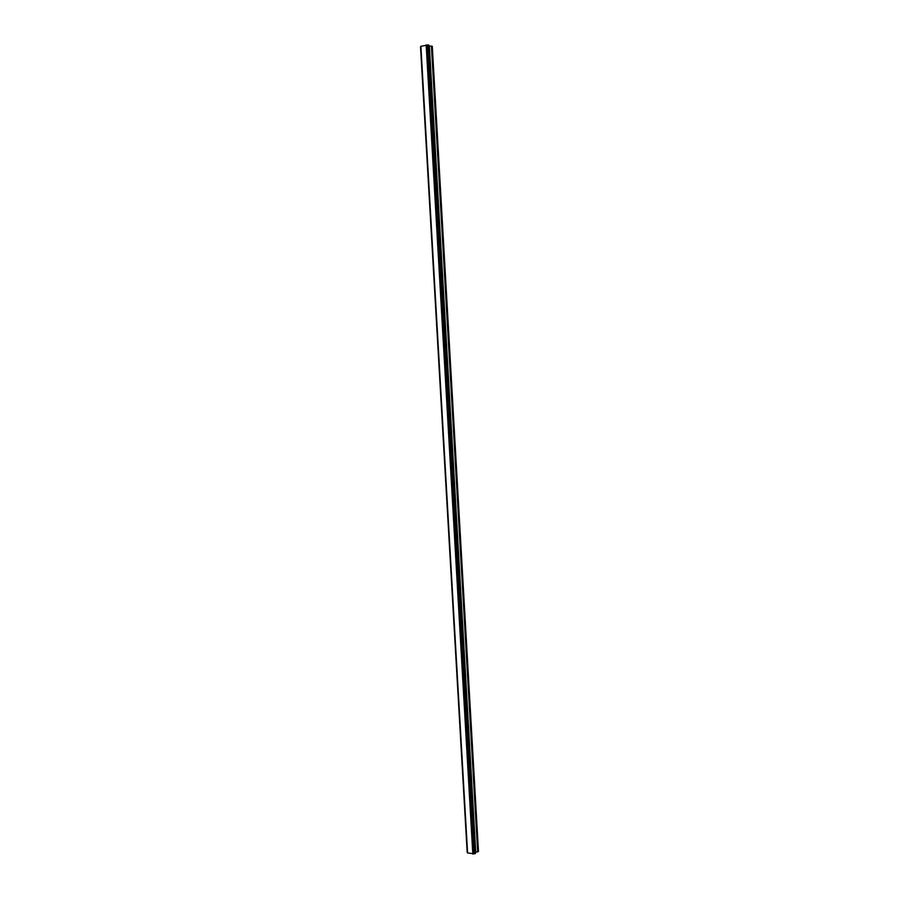<?xml version="1.0" encoding="UTF-8"?>
<svg xmlns="http://www.w3.org/2000/svg" width="899" height="899" viewBox="0 0 899 899"><rect width="100%" height="100%" fill="white"/><g stroke="black" fill="none" stroke-linecap="round" stroke-linejoin="round"><path stroke-width="1.35" d="M420.856 46.647L467.514 852.522M427.71 44.972L420.833 46.355L467.547 852.937L474.402 853.825L475.425 853.432L428.924 45.152L427.71 44.972L474.279 853.825M475.357 852.364L478.47 851.443L432.284 46.332L428.98 45.95M467.547 852.904L420.833 46.343M420.53 46.917L467.177 852.23M420.878 46.265L467.592 853.016M426.171 44.95L472.818 854.05M426.553 44.972L473.177 853.971M420.62 46.748L467.289 852.421M420.687 46.714L467.345 852.454M426.407 44.95L473.043 854.016M427.834 44.961L474.402 853.825M428.362 44.961L474.908 853.747M428.497 44.972L475.032 853.713M428.89 45.119L475.391 853.477M429.205 46.04L475.571 852.23M429.385 46.063L475.74 852.185M431.408 46.051L477.672 851.915M431.587 46.074L477.841 851.87M428.924 45.152L475.425 853.432"/></g></svg>
